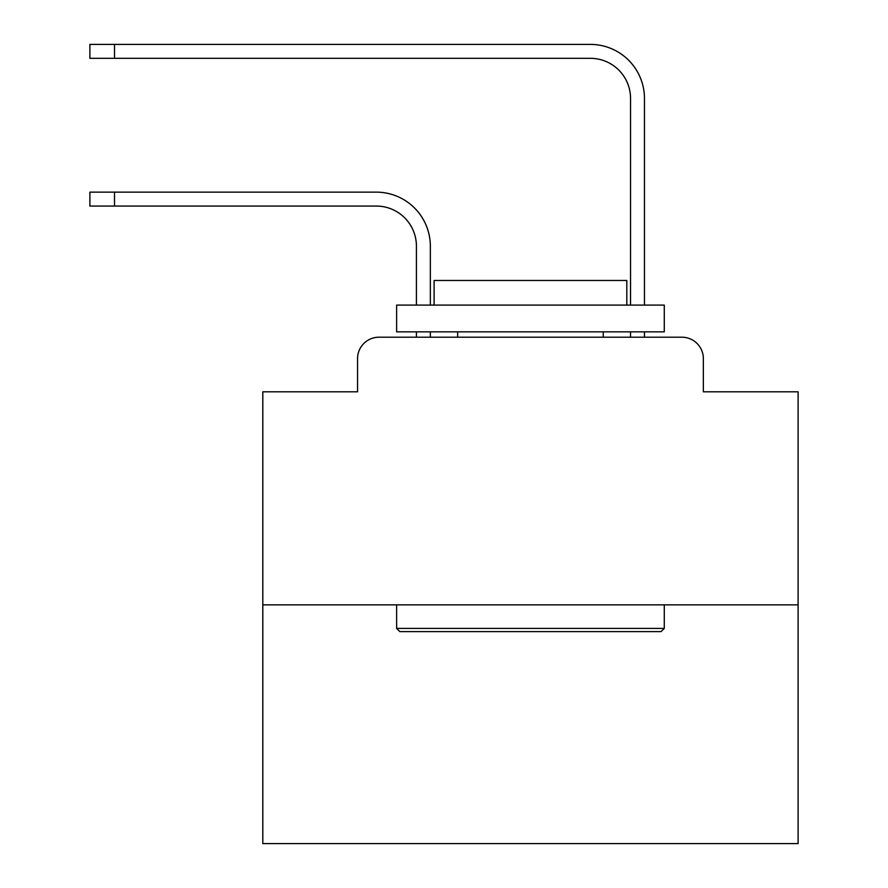 <?xml version="1.0" encoding="UTF-8"?>
<svg xmlns="http://www.w3.org/2000/svg" width="888" height="888" viewBox="0 0 888 888"><rect width="100%" height="100%" fill="white"/><g stroke="black" fill="none" stroke-linecap="round" stroke-linejoin="round"><path stroke-width="1.33" d="M357.553 358.619L357.553 391.808L357.553 358.619A21.412 21.412 0 0 1 378.965 337.207L416.428 337.207L416.428 331.857M798.101 604.861L262.804 604.861L262.804 843.6L798.101 843.6L798.101 391.808L703.351 391.808L703.351 358.619A21.412 21.412 0 0 0 681.94 337.207L378.965 337.207M262.804 604.861L262.804 391.808L357.553 391.808M430.347 331.857L430.347 337.207L430.347 331.857L430.347 337.207L430.347 331.857L430.347 337.207L430.347 331.857L430.347 337.207L430.347 331.857L430.347 337.207L430.347 331.857L430.347 337.207L430.347 331.857L430.347 337.207L430.347 331.857L430.347 337.207L430.347 331.857L430.347 337.207L430.347 331.857L430.347 337.207L430.347 331.857L430.347 337.207L430.347 331.857L430.347 337.207L430.347 331.857L430.347 337.207L430.347 331.857L430.347 337.207L430.347 331.857L430.347 337.207L446.942 337.207M613.952 337.207L630.547 337.207L630.547 331.857M644.466 331.857L644.466 337.207L644.466 331.857L644.466 337.207L644.466 331.857L644.466 337.207L644.466 331.857L644.466 337.207L644.466 331.857L644.466 337.207L644.466 331.857L644.466 337.207L644.466 331.857L644.466 337.207L644.466 331.857L644.466 337.207L644.466 331.857L644.466 337.207L644.466 331.857L644.466 337.207L644.466 331.857L644.466 337.207L644.466 331.857L644.466 337.207L644.466 331.857L644.466 337.207L644.466 331.857L644.466 337.207L644.466 331.857L644.466 337.207L681.94 337.207M703.351 391.808L703.351 358.619M430.347 305.095L430.347 246.209A54.068 54.068 0 0 0 376.29 192.141L114.519 192.141L114.519 206.06L89.899 206.06L89.899 192.141L114.519 192.141M114.519 206.06L376.29 206.06A40.149 40.149 0 0 1 416.428 246.209L416.428 305.095M644.466 305.095L644.466 98.468A54.068 54.068 0 0 0 590.409 44.4L114.519 44.4L114.519 58.319L89.899 58.319L89.899 44.4L114.519 44.4M114.519 58.319L590.409 58.319A40.149 40.149 0 0 1 630.547 98.468L630.547 305.095M376.29 206.06A40.149 40.149 0 0 1 416.428 246.209A40.149 40.149 0 0 0 376.29 206.06A40.149 40.149 0 0 1 416.428 246.209A40.149 40.149 0 0 0 376.29 206.06A40.149 40.149 0 0 1 416.428 246.209A40.149 40.149 0 0 0 376.29 206.06A40.149 40.149 0 0 1 416.428 246.209A40.149 40.149 0 0 0 376.29 206.06A40.149 40.149 0 0 1 416.428 246.209A40.149 40.149 0 0 0 376.29 206.06A40.149 40.149 0 0 1 416.428 246.209A40.149 40.149 0 0 0 376.29 206.06A40.149 40.149 0 0 1 416.428 246.209A40.149 40.149 0 0 0 376.29 206.06A40.149 40.149 0 0 1 416.428 246.209A40.149 40.149 0 0 0 376.29 206.06A40.149 40.149 0 0 1 416.428 246.209A40.149 40.149 0 0 0 376.29 206.06A40.149 40.149 0 0 1 416.428 246.209A40.149 40.149 0 0 0 376.29 206.06A40.149 40.149 0 0 1 416.428 246.209A40.149 40.149 0 0 0 376.29 206.06A40.149 40.149 0 0 1 416.428 246.209A40.149 40.149 0 0 0 376.29 206.06A40.149 40.149 0 0 1 416.428 246.209A40.149 40.149 0 0 0 376.29 206.06A40.149 40.149 0 0 1 416.428 246.209A40.149 40.149 0 0 0 376.29 206.06M590.409 58.319A40.149 40.149 0 0 1 630.547 98.468A40.149 40.149 0 0 0 590.409 58.319A40.149 40.149 0 0 1 630.547 98.468A40.149 40.149 0 0 0 590.409 58.319A40.149 40.149 0 0 1 630.547 98.468A40.149 40.149 0 0 0 590.409 58.319A40.149 40.149 0 0 1 630.547 98.468A40.149 40.149 0 0 0 590.409 58.319A40.149 40.149 0 0 1 630.547 98.468A40.149 40.149 0 0 0 590.409 58.319A40.149 40.149 0 0 1 630.547 98.468A40.149 40.149 0 0 0 590.409 58.319A40.149 40.149 0 0 1 630.547 98.468A40.149 40.149 0 0 0 590.409 58.319A40.149 40.149 0 0 1 630.547 98.468A40.149 40.149 0 0 0 590.409 58.319A40.149 40.149 0 0 1 630.547 98.468A40.149 40.149 0 0 0 590.409 58.319A40.149 40.149 0 0 1 630.547 98.468A40.149 40.149 0 0 0 590.409 58.319A40.149 40.149 0 0 1 630.547 98.468A40.149 40.149 0 0 0 590.409 58.319A40.149 40.149 0 0 1 630.547 98.468A40.149 40.149 0 0 0 590.409 58.319A40.149 40.149 0 0 1 630.547 98.468A40.149 40.149 0 0 0 590.409 58.319A40.149 40.149 0 0 1 630.547 98.468A40.149 40.149 0 0 0 590.409 58.319M661.061 631.623L399.833 631.623L396.625 628.415L664.28 628.415L661.061 631.623M396.625 305.095L664.28 305.095L664.28 331.857L396.625 331.857L396.625 305.095M626.806 305.095L626.806 280.464L434.099 280.464L434.099 305.095M396.625 604.861L396.625 628.415M664.28 604.861L664.28 628.415M457.653 331.857L457.653 337.207M603.252 331.857L603.252 337.207"/></g></svg>
